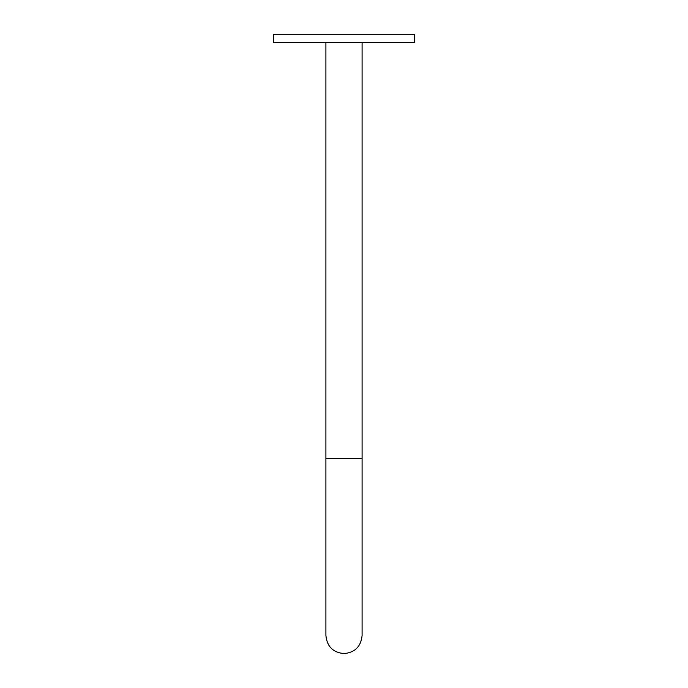 <?xml version="1.0" encoding="UTF-8"?>
<svg xmlns="http://www.w3.org/2000/svg" width="688" height="688" viewBox="0 0 688 688"><rect width="100%" height="100%" fill="white"/><g stroke="black" fill="none" stroke-linecap="round" stroke-linejoin="round"><path stroke-width="1.03" d="M273.635 34.4L414.365 34.4L414.365 42.441L273.635 42.441L273.635 34.4M362.094 458.595L325.906 458.595L325.906 635.506C326.981 646.496 333.009 652.525 344 653.6C354.991 652.525 361.019 646.496 362.094 635.506L362.094 42.441M325.906 42.441L325.906 635.506"/></g></svg>

